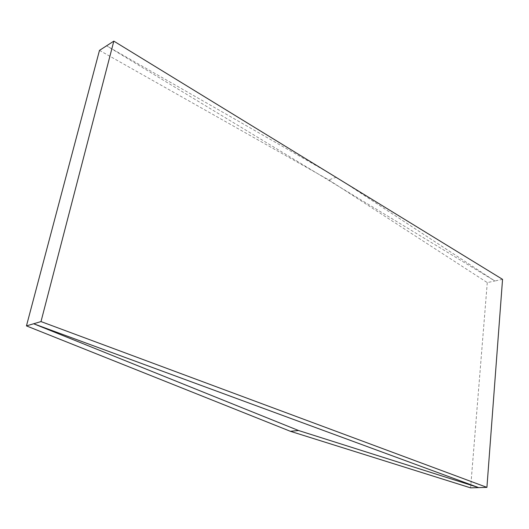 <?xml version="1.0" encoding="UTF-8"?>
<svg xmlns="http://www.w3.org/2000/svg" width="529" height="529" viewBox="0 0 529 529"><rect width="100%" height="100%" fill="white"/><g stroke="black" fill="none" stroke-linecap="round" stroke-linejoin="round"><path stroke-width="0.4" stroke-dasharray="2.65 1.98" d="M328.112 172.447L106.587 45.805L494.866 280.985L487.282 282.598L328.76 179.906L99.485 50.381M336.398 177.189L328.76 179.906M502.55 279.345L494.866 280.985L344.465 182.472M487.282 282.598L470.598 487.864"/><path stroke-width="0.79" d="M344.465 182.472L328.112 172.447M113.828 41.136L40.998 321.579L486.918 487.374L502.55 279.345L113.828 41.136L99.485 50.381L26.45 325.897L290.408 431.307L298.541 430.513L33.644 323.761L26.45 325.897M40.998 321.579L33.644 323.761L478.699 487.619L470.598 487.864L290.408 431.307M486.918 487.374L478.699 487.619L298.541 430.513"/></g></svg>
